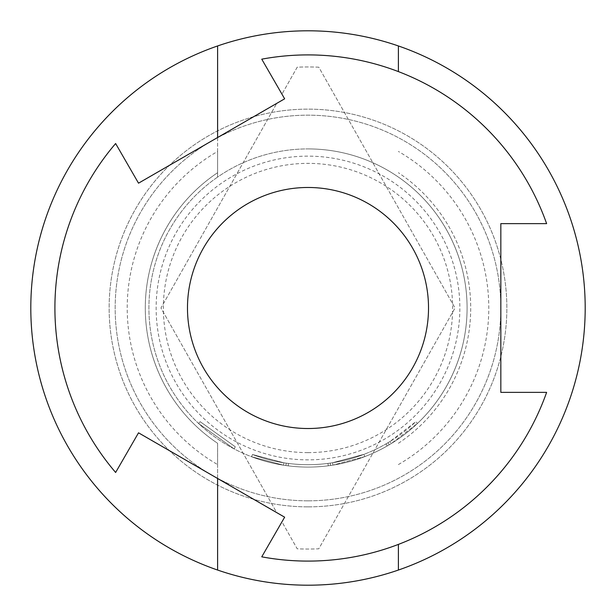 <?xml version="1.0" encoding="UTF-8"?>
<svg xmlns="http://www.w3.org/2000/svg" width="616" height="616" viewBox="0 0 616 616"><rect width="100%" height="100%" fill="white"/><g stroke="black" fill="none" stroke-linecap="round" stroke-linejoin="round"><path stroke-width="0.46" stroke-dasharray="3.08 2.31" d="M235.289 446.785L200.2 421.698L235.289 446.785L234.172 448.918L198.545 423.446L234.172 448.918L235.289 446.785M308 506.86A198.86 198.86 0 0 0 506.86 308A198.86 198.86 0 0 0 308 109.14A198.86 198.86 0 0 0 109.14 308A198.86 198.86 0 0 0 308 506.86A198.86 198.86 0 0 0 506.86 308A198.86 198.86 0 0 0 308 109.14A198.86 198.86 0 0 0 109.14 308A198.86 198.86 0 0 0 308 506.86M308 585.2A277.2 277.2 0 0 0 585.2 308A277.2 277.2 0 0 0 308 30.8A277.2 277.2 0 0 0 30.8 308A277.2 277.2 0 0 0 308 585.2M217.61 45.954L217.61 177.085A159.09 159.09 0 0 1 308 148.91A159.09 159.09 0 0 0 148.91 308A159.09 159.09 0 0 0 308 467.09A159.09 159.09 0 0 1 217.61 177.085L217.61 172.711A162.701 162.701 0 0 0 217.61 443.289L217.61 464.564A180.781 180.781 0 0 1 217.61 151.436L217.61 137.522M217.61 151.436L217.61 172.711A162.701 162.701 0 0 0 217.61 443.289L217.61 570.046M308 500.831A192.831 192.831 0 0 0 500.831 308A192.831 192.831 0 0 0 308 115.169A192.831 192.831 0 0 0 115.169 308A192.831 192.831 0 0 0 308 500.831A192.831 192.831 0 0 0 500.831 308A192.831 192.831 0 0 0 308 115.169A192.831 192.831 0 0 0 115.169 308A192.831 192.831 0 0 0 308 500.831M308 452.629A144.629 144.629 0 0 0 452.629 308A144.629 144.629 0 0 0 308 163.371A144.629 144.629 0 0 0 163.371 308A144.629 144.629 0 0 0 308 452.629M318.795 67.198A241.041 241.041 0 0 0 297.205 67.198L281.951 94.156L297.205 67.198A241.041 241.041 0 0 1 318.795 67.198L455.039 308L318.795 548.802A241.041 241.041 0 0 1 297.205 548.802L281.951 521.844L284.646 517.186L276.73 512.612L160.961 308L276.73 103.388L284.646 98.814L261.754 59.167A253.099 253.099 0 0 1 546.623 223.631L500.831 223.631L500.831 392.369L546.623 392.369A253.099 253.099 0 0 1 261.754 556.833L281.951 521.844L297.205 548.802A241.041 241.041 0 0 0 318.795 548.802L379.125 442.173A151.859 151.859 0 0 0 308 156.141A151.859 151.859 0 0 0 236.875 442.173A151.859 151.859 0 0 0 379.125 442.173L455.039 308L318.795 67.198M308 187.48A120.52 120.52 0 0 0 187.48 308A120.52 120.52 0 0 0 308 428.52A120.52 120.52 0 0 0 428.52 308A120.52 120.52 0 0 0 308 187.48M387.21 445.969L386.009 443.874A156.68 156.68 0 0 1 288.511 463.463L288.211 465.85L288.511 463.463L286.201 463.155L288.511 463.463A156.68 156.68 0 0 0 327.951 463.401L330.261 463.086L327.951 463.401A156.68 156.68 0 0 1 252.468 454.508A156.68 156.68 0 0 0 332.555 462.739A156.68 156.68 0 0 1 283.899 462.816L252.468 454.508L283.899 462.816L252.468 454.508L251.613 456.764A159.09 159.09 0 0 0 467.09 308A159.09 159.09 0 0 0 308 148.91A159.09 159.09 0 0 1 398.39 438.915A159.09 159.09 0 0 1 308 467.09A159.09 159.09 0 0 0 364.826 456.595L332.933 465.118L364.826 456.595A159.09 159.09 0 0 1 308 467.09A159.09 159.09 0 0 0 364.826 456.595A159.09 159.09 0 0 1 308 467.09A159.09 159.09 0 0 0 332.933 465.118L364.826 456.595A159.09 159.09 0 0 1 330.6 465.473L328.259 465.796A159.09 159.09 0 0 1 308 467.09A159.09 159.09 0 0 0 332.933 465.118A159.09 159.09 0 0 1 308 467.09A159.09 159.09 0 0 0 391.275 443.551L417.455 423.446A159.09 159.09 0 0 1 389.25 444.775L387.21 445.969A159.09 159.09 0 0 1 308 467.09A159.09 159.09 0 0 0 364.826 456.595A159.09 159.09 0 0 1 308 467.09A159.09 159.09 0 0 0 364.826 456.595A159.09 159.09 0 0 1 308 467.09A159.09 159.09 0 0 0 364.826 456.595A159.09 159.09 0 0 1 308 467.09A159.09 159.09 0 0 0 328.259 465.796A159.09 159.09 0 0 1 251.613 456.764L283.529 465.195A159.09 159.09 0 0 0 308 467.09A159.09 159.09 0 0 1 283.529 465.195L251.613 456.764L283.529 465.195A159.09 159.09 0 0 0 308 467.09A159.09 159.09 0 0 1 283.529 465.195L251.613 456.764A159.09 159.09 0 0 0 308 467.09A159.09 159.09 0 0 1 251.613 456.764A159.09 159.09 0 0 0 308 467.09A159.09 159.09 0 0 1 251.613 456.764L283.529 465.195A159.09 159.09 0 0 0 308 467.09A159.09 159.09 0 0 1 283.529 465.195L251.613 456.764L252.468 454.508A156.68 156.68 0 0 0 363.964 454.338L364.826 456.595L363.964 454.338L364.826 456.595L363.964 454.338L364.826 456.595L363.964 454.338L364.826 456.595L363.964 454.338L364.826 456.595L363.964 454.338L332.555 462.739L332.933 465.118L332.555 462.739L363.964 454.338L364.826 456.595L363.964 454.338A156.68 156.68 0 0 1 252.468 454.508L251.613 456.764L252.468 454.508L251.613 456.764L252.468 454.508L283.899 462.816L283.529 465.195L283.899 462.816A156.68 156.68 0 0 0 363.964 454.338A156.68 156.68 0 0 1 288.511 463.463L288.211 465.85A159.09 159.09 0 0 0 308 467.09A159.09 159.09 0 0 1 288.211 465.85L285.87 465.542L288.211 465.85A159.09 159.09 0 0 0 308 467.09A159.09 159.09 0 0 1 288.211 465.85L285.87 465.542L288.211 465.85A159.09 159.09 0 0 0 308 467.09A159.09 159.09 0 0 1 288.211 465.85L285.87 465.542L288.211 465.85L288.511 463.463L286.201 463.155L285.87 465.542L286.201 463.155L288.511 463.463A156.68 156.68 0 0 0 363.964 454.338A156.68 156.68 0 0 1 283.899 462.816L252.468 454.508L251.613 456.764L252.468 454.508L283.899 462.816L283.529 465.195L283.899 462.816A156.68 156.68 0 0 0 390.013 441.503L391.275 443.551M115.631 143.528A253.099 253.099 0 0 0 115.631 472.472L138.523 432.817L276.73 512.612L160.961 308L276.73 103.388L138.523 183.183L115.631 143.528M398.39 544.405L398.39 570.046M217.61 478.478L217.61 464.564M398.39 45.954L398.39 71.595M398.39 443.289A162.701 162.701 0 0 0 398.39 172.711A162.701 162.701 0 0 1 398.39 443.289M398.39 464.564A180.781 180.781 0 0 0 398.39 151.436M386.009 443.874L388.018 442.704A156.68 156.68 0 0 0 415.8 421.698L417.455 423.446L415.8 421.698L390.013 441.503M332.555 462.739A156.68 156.68 0 0 1 252.468 454.508L251.613 456.764L252.468 454.508A156.68 156.68 0 0 0 327.951 463.401L330.261 463.086L330.6 465.473L330.261 463.086A156.68 156.68 0 0 0 363.964 454.338L332.555 462.739L332.933 465.118M327.951 463.401L328.259 465.796M286.201 463.155L285.87 465.542L286.201 463.155M388.018 442.704L389.25 444.775L388.018 442.704M288.511 463.463L288.211 465.85L288.511 463.463A156.68 156.68 0 0 0 363.964 454.338A156.68 156.68 0 0 1 288.511 463.463M283.899 462.816L283.529 465.195L283.899 462.816A156.68 156.68 0 0 0 363.964 454.338A156.68 156.68 0 0 1 283.899 462.816M252.468 454.508L251.613 456.764L252.468 454.508M200.2 421.698L198.545 423.446"/><path stroke-width="0.92" d="M217.61 137.522L217.61 45.954A277.2 277.2 0 0 1 398.39 45.954L398.39 71.595M398.39 544.405L398.39 570.046A277.2 277.2 0 0 0 398.39 45.954M398.39 570.046A277.2 277.2 0 0 1 217.61 570.046L217.61 478.478M546.623 223.631A253.099 253.099 0 0 0 261.754 59.167L284.646 98.814L138.523 183.183L115.631 143.528A253.099 253.099 0 0 0 115.631 472.472L138.523 432.817L284.646 517.186L261.754 556.833A253.099 253.099 0 0 0 546.623 392.369L500.831 392.369L500.831 223.631L546.623 223.631M308 187.48A120.52 120.52 0 0 0 187.48 308A120.52 120.52 0 0 0 308 428.52A120.52 120.52 0 0 0 428.52 308A120.52 120.52 0 0 0 308 187.48M217.61 45.954A277.2 277.2 0 0 0 217.61 570.046"/></g></svg>
